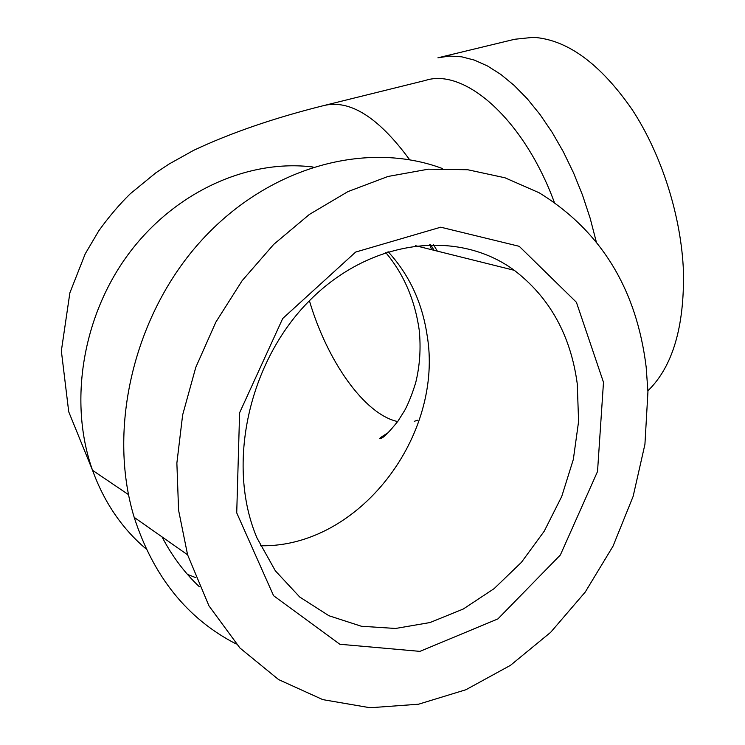<?xml version="1.0" encoding="UTF-8"?>
<svg xmlns="http://www.w3.org/2000/svg" width="745" height="745" viewBox="0 0 745 745"><rect width="100%" height="100%" fill="white"/><g stroke="black" fill="none" stroke-linecap="round" stroke-linejoin="round"><path stroke-width="1.12" d="M236.258 644.015C187.489 619.002 153.47 576.788 134.193 517.365C106.87 427.891 134.379 313.487 202.081 239.778C269.802 165.911 367.332 140.46 442.316 168.5M437.93 57.812L449.421 56.071L461.621 56.806L474.36 60.094L487.491 65.97L500.826 74.425L514.171 85.424L527.311 98.834L540.023 114.525L552.11 132.284L563.36 151.85L573.566 172.924L582.543 195.171L590.152 218.22L596.242 241.678M647.908 390.808C672.502 366.894 684.357 327.241 683.463 271.86C681.424 216.907 661.877 155.016 632.319 109.841C600.423 63.819 567.448 39.643 533.383 37.315L514.721 39.261L440.202 57.263M647.936 391.851L644.928 444.346L633.129 496.393L613.005 546.215L585.235 592.061L550.695 632.291L510.474 665.332L465.895 689.74L418.513 704.221L370.125 707.75L322.771 699.62L278.621 679.598L239.946 648.01L208.954 605.843L187.591 554.811L178.586 510.232L176.872 463.073L182.646 414.918L195.777 367.378L215.854 322.119L242.144 280.669L273.704 244.397L309.38 214.439L347.915 191.614L387.987 176.463L428.31 169.19L467.664 169.73L504.952 177.776L539.222 192.806C600.889 230.838 636.537 288.939 646.176 367.099L647.936 391.851M577.263 383.861L578.595 421.428L573.333 459.432L561.73 496.477L544.222 531.213L521.425 562.335L494.121 588.634L463.269 609.019L429.995 622.55L395.558 628.463L361.381 626.256L328.945 615.743L299.779 597.071L275.361 570.828L257.025 538.03C225.865 465.038 248.551 361.139 310.116 300.039C371.485 238.549 458.538 229.115 514.283 270.314C549.726 297.46 570.726 335.315 577.263 383.861M603.487 382.297L576.407 302.274L519.228 246.316L440.714 227.197L355.644 252.071L282.718 318.497L239.611 412.767L236.724 512.867L273.564 595.683L339.822 644.257L419.929 651.372L497.921 618.899L560.361 554.988L597.527 471.51L603.487 382.297M162.019 536.875C172.039 556.077 184.462 572.682 199.287 586.678M325.49 105.147L425.293 80.46C464.303 67.544 523.614 118.921 554.308 202.267M146.262 549.065C122.171 528.745 104.263 502.503 92.548 470.319L68.726 411.789L61.351 350.923L69.881 292.813L85.219 253.84L98.75 230.875C108.723 216.972 119.228 204.605 130.254 193.784L155.891 172.784L168.947 164.105L193.579 150.369C230.615 132.927 273.918 118.027 323.488 105.641C349.675 99.104 378.395 117.133 409.638 159.737M195.413 577.524L187.461 574.386M128.513 494.633L92.548 470.319C68.391 402.617 82.341 316.234 128.606 253.887C174.954 191.549 248.327 158.825 313.058 167.029M433.329 244.49L437.352 251.13M417.572 420.18L414.322 421.316M397.672 421.568C364.473 414.406 327.232 361.176 309.408 300.756M429.744 244.546L431.597 249.696M388.052 251.652C408.958 274.383 421.912 301.874 426.922 334.105C444.774 434.978 359.155 547.892 260.48 545.75M434.093 250.32L430.536 244.528M187.591 554.811L134.193 517.365M415.421 245.664L514.283 270.314M385.631 252.425C403.604 273.797 414.788 299.592 419.184 329.821C421.046 347.952 419.891 365.572 415.71 382.651C412.162 394.124 408.493 403.371 404.721 410.383L397.942 421.186C389.16 432.1 383.47 437.837 380.881 438.414C377.808 439.494 380.211 437.594 388.098 432.724"/></g></svg>
